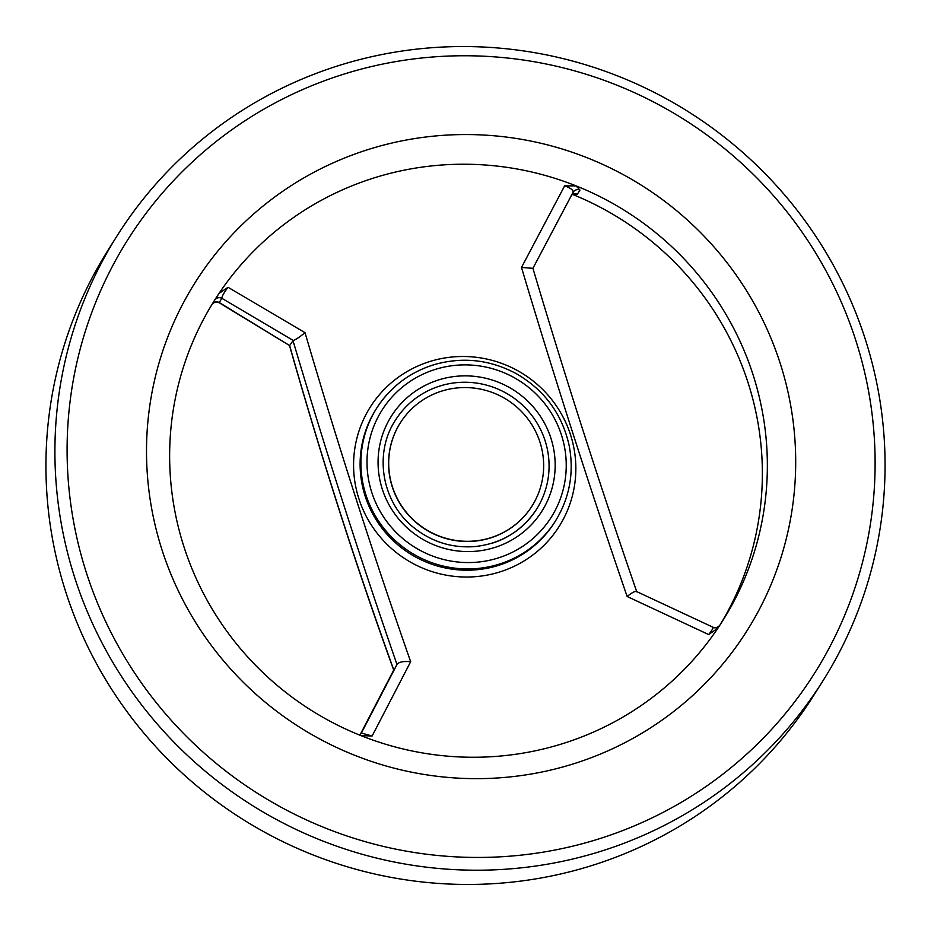 <?xml version="1.0" encoding="UTF-8"?>
<svg xmlns="http://www.w3.org/2000/svg" width="931" height="931" viewBox="0 0 931 931"><rect width="100%" height="100%" fill="white"/><g stroke="black" fill="none" stroke-linecap="round" stroke-linejoin="round"><path stroke-width="1.4" d="M491.37 543.46A83.441 81.94 32.2 0 0 536.652 509.094A83.441 81.94 32.2 0 0 531.473 414.97A83.441 81.94 32.2 0 0 440.747 385.76A83.441 81.94 32.2 0 0 395.466 420.125C373.238 453.734 381.954 503.24 414.621 528.284C432.45 542.145 452.536 548.243 474.891 546.578C501.483 543.611 522.07 531.124 536.652 509.094M532.008 506.033A77.878 76.47 -147.8 0 1 531.95 506.127A77.878 76.47 -147.8 0 1 489.683 538.199A77.878 76.47 -147.8 0 1 405.008 510.944A77.878 76.47 -147.8 0 1 400.167 423.093A77.878 76.47 -147.8 0 1 400.225 423M573.007 192.426A5.563 5.458 32.2 0 1 579.966 190.064L576.033 185.863A300.387 294.976 32.2 0 1 722.642 620.872A300.387 294.976 32.2 0 1 717.987 628.029L708.689 634.581L627.133 596.492C590.301 489.427 555.085 379.755 521.488 267.453L564.628 185.863L576.033 185.863A300.387 294.976 32.2 0 0 548.429 176.366A300.387 294.976 32.2 0 0 219.006 293.451L228.06 287.283L305.019 332.681C338.197 445.542 373.412 555.225 410.664 661.72L372.132 736.002L360.972 735.618A300.387 294.976 32.2 0 0 559.636 744.579A300.387 294.976 32.2 0 0 717.987 628.029L717.952 628.088M570.086 764.886A326.257 320.369 32.2 0 0 689.336 221.787A326.257 320.369 32.2 0 0 153.894 383.13A326.257 320.369 32.2 0 0 570.086 764.886M228.06 287.283C223.929 292.73 221.869 296.407 221.869 298.316A5.563 5.458 32.2 0 0 214.665 300.143L219.006 293.451A300.387 294.976 32.2 0 0 214.351 300.608A300.387 294.976 32.2 0 0 360.972 735.618M573.17 192.147L532.916 268.314L521.488 267.453M572.961 192.519C573.764 190.366 570.994 188.155 564.628 185.863M572.984 192.461L532.916 268.314C565.559 378.184 600.192 486.04 636.804 591.872C635.594 590.696 632.37 592.244 627.133 596.492M708.689 634.581C712.657 629.403 713.937 626.97 712.541 627.273M719.791 625.353C717.219 627.797 714.938 628.425 712.948 627.215L636.455 591.476M361.007 733.768L397.211 664.071C399.329 661.894 403.81 661.115 410.664 661.72M359.564 735.048L361.24 733.442A5.563 5.458 -147.8 0 0 361.461 733.069L372.132 736.002M397.211 664.071L396.967 664.49C360.565 559.322 325.92 451.395 293.009 340.688L293.323 340.513C295.849 339.594 299.747 336.987 305.019 332.681M293.323 340.513L221.869 298.316L219.239 302.494L289.646 345.576C321.358 457.342 356.084 565.466 393.79 669.971L360.169 734.64L396.967 664.49M720.117 624.817A300.387 294.976 32.2 0 0 573.287 194.695L572.728 194.486M579.966 190.064L577.325 194.242L573.287 194.695M293.009 340.688L289.646 345.576L219.448 302.901C216.574 301.516 214.083 302.028 211.977 304.425L212.734 303.297M393.79 669.971L393.929 669.308M212.024 304.332A5.563 5.458 32.2 0 1 219.239 302.494L219.448 302.901M577.325 194.242A5.563 5.458 32.2 0 0 571.587 195.114M343.411 64.146A417.204 409.687 -147.8 0 1 797.052 210.173A417.204 409.687 -147.8 0 1 822.969 680.794A417.204 409.687 -147.8 0 1 596.562 852.61A417.204 409.687 -147.8 0 1 142.92 706.594A417.204 409.687 -147.8 0 1 117.003 235.974A417.204 409.687 -147.8 0 1 343.411 64.146M347.915 72.886A406.079 398.759 -147.8 0 1 865.923 548.045A406.079 398.759 -147.8 0 1 199.478 748.873A406.079 398.759 -147.8 0 1 347.915 72.886M117.003 235.974L108.031 250.206A417.204 409.687 32.2 0 0 133.948 720.827A417.204 409.687 32.2 0 0 587.589 866.854A417.204 409.687 32.2 0 0 813.997 695.026L822.969 680.794M489.799 538.025A77.878 76.47 32.2 0 0 532.067 505.952A77.878 76.47 32.2 0 0 506.941 399.725A77.878 76.47 32.2 0 0 400.283 422.918A77.878 76.47 32.2 0 0 405.125 510.77A77.878 76.47 32.2 0 0 489.799 538.025M498.597 572.321A111.708 109.695 32.2 0 0 575.824 466.419A111.708 109.695 32.2 0 0 494.442 361.007A111.708 109.695 32.2 0 0 353.594 467.106A111.708 109.695 32.2 0 0 498.597 572.321M555.481 520.953C569.725 497.654 574.287 472.483 569.144 445.449C562.08 413.992 544.507 390.089 516.402 373.727C490.043 359.599 462.602 356.573 434.079 364.673C409.605 372.33 390.461 386.865 376.636 408.267L375.845 409.524A105.692 103.783 32.2 0 0 382.408 528.75A105.692 103.783 32.2 0 0 497.329 565.745A105.692 103.783 32.2 0 0 554.69 522.221L555.481 520.953A105.692 103.783 -147.8 0 1 498.132 564.477A105.692 103.783 -147.8 0 1 383.2 527.493A105.692 103.783 -147.8 0 1 376.636 408.267A105.692 103.783 -147.8 0 1 433.997 364.743M439.618 379.615A89.004 87.398 -147.8 0 1 553.154 483.759A89.004 87.398 -147.8 0 1 407.091 527.784A89.004 87.398 -147.8 0 1 439.618 379.615M436.243 369.107A100.129 98.325 -147.8 0 1 563.977 486.273A100.129 98.325 -147.8 0 1 399.643 535.79A100.129 98.325 -147.8 0 1 436.243 369.107M214.665 300.143L212.78 303.134M393.918 670.704C356.666 567.677 321.847 459.216 289.448 345.308M572.798 194.335L571.553 195.173"/></g></svg>
